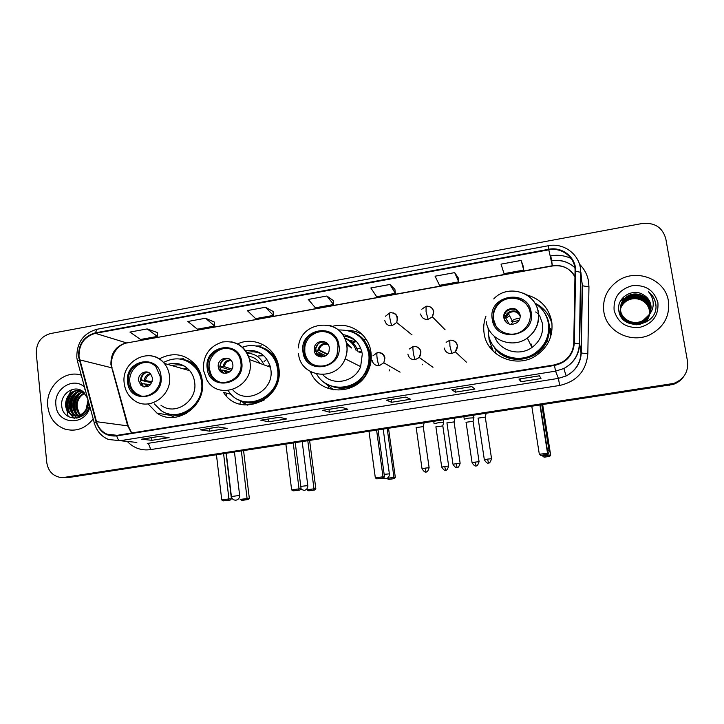 <?xml version="1.0" encoding="UTF-8"?>
<svg xmlns="http://www.w3.org/2000/svg" width="724" height="724" viewBox="0 0 724 724"><rect width="100%" height="100%" fill="white"/><g stroke="black" fill="none" stroke-linecap="round" stroke-linejoin="round"><path stroke-width="1.09" d="M485.931 316.207C483.849 321.718 483.225 327.357 484.075 333.131C486.673 356.145 516.511 369.222 536.348 355.475C548.213 347.04 553.344 335.764 551.742 321.637C548.819 307.791 540.511 298.876 526.791 294.903M488.718 335.257L489.071 339.737L493.325 351.348M310.433 371.656C319.537 395.838 357.086 396.146 367.864 371.593C370.806 365.439 371.837 359.014 370.969 352.335C368.869 334.054 349.819 321.366 332.542 326.343M231.291 394.363L223.553 392.399C239.644 418.924 284.306 399.612 278.84 367.973L278.659 366.715C275.971 347.475 254.604 335.809 237.608 343.891M148.103 403.938L156.972 413.096C176.43 427.124 206.331 406.173 202.331 380.969C201.643 375.313 199.67 370.29 196.412 365.882C185.896 353.918 173.507 351.593 159.226 358.896M551.1 329.302L551.462 333.583M496.175 350.678L493.967 346.669M366.606 340.018L365.828 339.683M361.837 334.026L360.642 333.592M551.688 321.32L549.353 316.949M65.341 477.569L68.997 477.469L673.148 384.435C677.42 382.978 680.85 380.462 683.438 376.887M63.015 477.514L66.699 477.424L673.492 383.928C677.791 382.462 681.248 379.928 683.845 376.344C681.248 379.928 677.791 382.462 673.492 383.928L66.699 477.424L63.015 477.514M47.784 406.454C49.313 417.739 54.988 425.278 64.825 429.07C75.911 432.056 85.378 428.671 93.206 418.915C85.378 428.671 75.911 432.056 64.825 429.07C54.988 425.278 49.313 417.739 47.784 406.454C45.295 387.313 64.391 369.367 81.278 375.177C64.391 369.367 45.295 387.313 47.784 406.454M603.861 311.944C606.495 331.945 631.943 344.298 650.822 334.307C664.198 326.75 670.062 315.637 668.397 300.976C665.302 278.677 635.011 267.599 616.839 281.636C606.64 289.51 602.314 299.609 603.861 311.944C606.495 331.945 631.943 344.298 650.822 334.307C664.198 326.75 670.062 315.637 668.397 300.976C665.302 278.677 635.011 267.599 616.839 281.636C606.64 289.51 602.314 299.609 603.861 311.944M78.997 356.452C78.88 344.289 84.337 336.588 95.378 333.339L548.801 249.816C562.105 246.984 575.661 257.88 575.055 271.147L573.761 343.049C573.263 351.728 569.145 358.253 561.39 362.606L554.385 364.905L116.691 435.405L107.007 434.201C101.749 431.766 98.247 427.594 96.509 421.694L78.997 356.452M78.536 356.534L96.066 421.857C99.613 432.038 106.509 436.726 116.745 435.911L554.475 365.457C566.566 362.606 573.182 355.14 574.34 343.058L575.625 271.138C576.241 257.545 562.349 246.377 548.711 249.282L95.324 332.85C84.011 336.171 78.418 344.072 78.536 356.534M523.117 265.97L521.171 260.441L501.035 264.133L504.049 273.645L523.733 270.079L523.108 265.916M458.174 277.79L454.681 272.622L435.079 276.206L439.522 285.328L458.699 281.862L458.165 277.735M394.897 289.301L389.937 284.469L370.842 287.971L376.652 296.713L395.34 293.329L394.888 289.247M157.271 332.524L147.162 328.931L129.922 332.081L140.519 339.475L157.425 336.416L157.271 332.479M214.476 322.126L205.544 318.234L187.878 321.474L197.362 329.185L214.693 326.044L214.467 322.071M273.111 311.456L265.437 307.275L247.309 310.587L255.635 318.632L273.401 315.411L273.102 311.401M333.23 300.514L326.877 296.016L308.279 299.428L315.374 307.809L333.592 304.514L333.221 300.46M665.799 238.748C662.505 227.436 654.668 222.34 642.279 223.481L50.291 333.592C40.897 336.379 36.236 342.986 36.281 353.43L46.743 462.355C48.056 470.881 52.599 475.903 60.364 477.433L64.382 477.369L673.845 383.412C683.981 379.222 688.542 371.874 687.519 361.367L665.799 238.748M471.749 386.58L474.899 389.05L455.414 392.146L451.794 389.756L471.749 386.58M539.443 375.792L540.973 378.562L520.963 381.738L518.945 379.059L539.443 375.792M279.22 417.268L286.749 418.924L268.722 421.784L260.794 420.201L279.22 417.268M218.34 426.97L227.173 428.382L209.598 431.169L200.376 429.83L218.34 426.97M158.999 436.427L169.081 437.604L151.931 440.328L141.497 439.215L158.999 436.427M405.856 397.078L410.544 399.268L391.566 402.282L386.435 400.173L405.856 397.078M341.701 407.304L347.855 409.223L329.357 412.155L322.786 410.318L341.701 407.304M329.357 412.155L328.986 409.368M322.895 410.336L341.773 407.322L322.786 410.318M391.566 402.282L391.177 399.449M386.516 400.191L405.911 397.105L386.435 400.173M151.931 440.328L151.642 437.631M141.669 439.215L159.108 436.436L141.497 439.215M209.598 431.169L209.281 428.445M200.539 429.839L218.431 426.979L200.376 429.83M268.722 421.784L268.378 419.024M260.93 420.21L279.301 417.286L260.794 420.201M520.963 381.738L520.511 378.842M518.972 379.086L539.461 375.819L518.945 379.059M455.414 392.146L454.989 389.286M451.857 389.784L471.786 386.607L451.794 389.756M326.877 296.016L333.592 304.514M265.437 307.275L273.401 315.411M205.544 318.234L214.693 326.044M147.162 328.931L157.425 336.416M389.937 284.469L395.34 293.329M454.681 272.622L458.699 281.862M521.171 260.441L523.733 270.079M71.54 389.91L69.124 394.48M67.975 397.639L66.644 406.933M81.803 416.056L80.572 415.259M80.165 414.933C77.73 412.743 76.4 409.938 76.165 406.508C76.201 400.173 78.979 395.63 84.509 392.861M82.255 415.938L81.043 415.06M80.645 414.707C78.445 412.535 77.242 409.847 77.034 406.644C77.043 400.562 79.649 396.1 84.871 393.241M81.197 416.617L80.418 416.436M79.984 416.309L78.708 415.784M78.282 415.558C74.898 413.495 73.015 410.291 72.653 405.965C72.807 398.643 76.264 393.847 83.034 391.584M79.332 416.065L80.21 416.182L79.169 415.685M78.753 415.44C75.604 413.313 73.857 410.2 73.531 406.101C73.658 399.024 76.943 394.281 83.405 391.865M82.337 415.92L76.889 415.947M76.454 415.811L75.803 415.576C71.803 413.712 69.567 410.327 69.097 405.404C69.432 397.042 73.604 392.109 81.613 390.616M81.64 416.363L77.341 415.938M76.907 415.784L76.69 415.694C72.699 413.838 70.463 410.454 69.984 405.549C70.273 397.449 74.264 392.544 81.957 390.824M88.744 402.58L86.047 409.395L88.011 400.562L87.649 398.544M86.047 409.395C82.509 414.961 77.911 416.852 72.228 415.078C68.21 413.205 65.965 409.802 65.486 404.843C66.156 395.195 71.16 390.263 80.482 390.046M88.618 403.44C86.672 413.178 81.513 417.096 73.133 415.205C69.115 413.332 66.87 409.929 66.391 404.988C66.952 395.711 71.721 390.761 80.681 390.136M87.541 398.137L82.871 391.467C74.337 384.444 60.807 393.575 61.694 404.761C61.766 422.219 86.708 422.318 89.441 405.105M78.997 412.752L77.197 407.277L77.151 403.901M84.527 387.078C73.377 376.417 53.612 388.942 55.902 405.078C56.879 424.816 85.341 426.536 89.921 406.888M84.681 389.023L85.251 389.738M66.834 409.965L67.866 415.06M68.083 415.775L68.382 416.644M74.454 418.327L70.4 414.092M69.73 412.897C66.418 405.196 67.821 398.082 73.911 391.557M77.052 418.119L73.911 414.544M73.233 413.323C69.993 405.73 71.368 398.707 77.35 392.263M79.323 417.486L77.975 415.884M77.812 415.657L77.377 414.988M76.69 413.748C73.522 406.264 74.88 399.331 80.744 392.96M74.074 418.318L69.667 413.54M68.825 411.847C66.237 404.951 67.486 398.462 72.572 392.372M76.753 418.164L73.178 413.983M72.328 412.255C69.821 405.485 71.043 399.096 76.002 393.096M79.043 417.585L77.613 415.92M77.468 415.712L76.644 414.418M75.794 412.653C73.359 406.001 74.554 399.72 79.396 393.811M128.483 381.865C129.053 386.535 131.071 390.281 134.519 393.096C144.809 402.055 162.357 390.707 160.14 376.408L156.103 367.14C146.574 355.285 126.085 366.308 128.483 381.865M149.606 362.833C139.298 360.099 128.284 370.914 129.858 382.172C130.429 386.833 132.438 390.562 135.877 393.376L141.388 396.073M186.421 368.435L184.973 369.321M187.453 368.317L183.805 368.987M184.611 366.226C180.52 364.634 176.33 364.434 172.031 365.629M202.032 378.923L197.118 368.697C193.715 364.398 189.453 361.502 184.321 360.018M154.384 403.947L160.909 410.372C178.131 423.305 205.163 404.725 201.571 382.154C200.937 376.951 199.082 372.353 196.014 368.362C186.738 358.136 175.887 356.172 163.47 362.452M160.936 405.187C174.927 416.372 197.652 401.196 194.675 382.462C194.123 377.973 192.484 374.046 189.751 370.688C183.697 364.009 176.366 361.919 167.733 364.398M170.982 414.282C180.421 415.811 188.611 412.861 195.543 405.422M226.449 396.01L226.775 393.213M239.861 404.119L240.585 401.395M138.583 380.67L140.999 385.43C147.624 388.444 151.488 386.046 152.619 378.254L150.592 373.892C146.257 368.996 137.542 373.937 138.583 380.67M148.438 372.417C143.271 372.688 140.61 375.584 140.465 381.114L142.872 385.847L144.827 387.023M174.629 417.359L168.801 414.517M167.905 364.453L168.611 364.127M151.787 382.833L140.42 380.172M145.542 372.76C142.999 374.389 141.533 376.761 141.162 379.865L140.42 379.991M141.162 379.865L152.23 381.756M145.289 384.878L146.691 385.195M143.488 386.779L142.673 385.802M142.411 385.403L141.18 383.62M150.339 384.851L141.56 383.557M243.581 450.672L249.328 498.338L248.133 499.515L243.255 500.212L241.644 500.266L240.196 499.379L249.328 498.338M241.373 451.007L247.065 498.402L246.549 499.569L241.644 500.266M243.925 403.503L244.097 404.942M248.133 499.515L246.549 499.569M216.458 454.835L221.743 499.949L228.929 498.917L223.598 453.74M221.743 499.949L223.273 500.872L228.404 500.139L228.929 498.917L231.427 498.845L226.051 453.36M228.404 500.139L230.16 500.085L231.427 498.845M223.273 500.872L230.16 500.085M208.087 368.145L209.978 374.254C217.562 390.507 243.898 380.625 240.857 362.507L240.359 359.955C235.725 340.018 204.829 348.036 208.087 368.145M231.119 349.221C220.15 345.104 207.39 356.398 209.254 368.507L211.137 374.589C213.209 378.381 216.25 380.942 220.241 382.29M268.839 366.634L270.034 365.701M266.939 359.267L264.061 361.493M263.844 355.71L258.432 355.964M262.423 354.516C257.482 351.783 252.26 351.149 246.739 352.606M244.196 401.621C261.907 407.051 281.536 388.806 278.441 369.602L278.161 367.81C276.016 358.145 270.586 351.466 261.88 347.755M228.25 390.58C242.323 414.535 282.423 397.53 277.545 369.267L277.256 367.475C274.586 351.402 257.147 341.42 242.495 347.258M232.648 389.657C245.879 405.712 274.496 390.806 270.839 369.53L270.432 367.213C266.396 354.724 258.052 349.185 245.4 350.597M263.871 364.815C260.595 357.375 255.002 353.52 247.11 353.24M218.286 366.95L218.919 369.231C221.96 376.896 234.187 372.715 232.811 364.444L232.449 362.869C229.988 354.47 216.865 358.289 218.286 366.95M228.847 358.715C223.101 358.489 220.105 361.403 219.87 367.448L220.503 369.729L224.051 373.285M259.826 363.339C257.12 359.204 253.364 356.869 248.558 356.317M247.608 405.15L238.314 399.53M259.952 352.878L259.029 352.968M255.907 345.972L261.436 345.918L256.631 346.108M231.209 370.344L219.815 366.715M224.304 359.267C221.906 360.95 220.548 363.276 220.214 366.244L219.815 366.308M220.214 366.244L224.277 366.643L231.97 369.122M222.096 372.625L220.657 370L224.721 370.371L229.635 371.91M309.619 440.536L315.836 488.809L314.687 490.003L309.673 490.718L308.343 490.727L306.913 489.822L306.804 488.962M328.343 386.815L328.578 388.607M307.809 440.816L313.972 488.818L315.836 488.809M311.257 372.1L311.483 373.846M314.687 490.003L308.343 490.727M306.913 489.822L313.972 488.818L313.383 490.003M268.043 366.344L269.799 364.968M285.889 444.174L291.645 489.904L299.039 488.836L293.247 443.052M270.215 366.335L269.509 366.878M291.645 489.904L293.148 490.854L298.433 490.094L299.039 488.836L301.103 488.836L295.247 442.744M298.433 490.094L299.881 490.085L301.103 488.836M293.148 490.854L299.881 490.085M303.899 351.638C305.266 369.122 331.71 371.512 337.076 354.434L338.027 345.755C336.244 326.081 305.763 327.167 303.935 346.769L303.899 351.638M330.126 333.456C320.171 327.719 306.107 335.411 304.831 347.194L304.795 352.054C305.763 358.154 308.94 362.561 314.325 365.267M358.814 352.045L361.674 350.932M359.837 352.624L361.891 351.783M357.086 348.95L360.606 347.9M356.09 341.556L352.85 342.85M356.697 341.764L349.927 340.515M357.023 342.135C353.24 338.597 348.769 336.633 343.601 336.244M330.814 385.829C346.488 390.399 358.543 385.304 366.987 370.552C369.349 365.285 370.163 359.828 369.43 354.181C368.027 345.466 363.719 338.805 356.479 334.189M316.669 374.073C326.832 393.132 357.756 390.969 366.317 370.217C368.688 364.932 369.512 359.466 368.769 353.801C364.987 337.538 354.914 329.61 338.561 330.008M322.768 374.643C333.212 386.489 354.823 382.028 360.642 366.625L362.299 354C360.054 342.832 353.448 336.325 342.479 334.497M356.154 350.552C354.172 344.742 350.38 340.742 344.796 338.542M314.207 350.434C314.849 358.443 327.076 359.113 329.058 351.212L329.329 347.828C328.596 339.384 315.583 339.393 314.297 347.801L314.207 350.434M326.008 342.488C320.804 341.131 317.311 343.104 315.501 348.389L315.411 351.013L319.031 356.543M351.665 348.027L346.235 342.651M321.945 353.873L321.7 355.222M319.574 354.606L319.954 352.914M344.615 338.144C351.384 340.217 355.855 344.705 358.036 351.611M324.171 355.837L324.316 355.013M346.597 344.271L350.208 347.212M347.502 344.832L346.633 344.47M333.683 389.883L322.705 381.439M351.991 337.782L349.936 337.628M347.077 330.352C352.57 330.352 357.665 331.755 362.371 334.56M325.728 355.692L315.383 350.715M314.216 348.706L314.406 347.855M315.365 349.411L318.117 343.864M315.347 349.864L318.922 350.344L327.239 354.407M316.307 354.796L315.447 353.746M324.262 356.452L319.275 354.09L315.818 353.683M388.535 428.418L395.331 477.424L394.236 478.627L389.05 479.369L386.761 478.464M387.213 428.626L393.965 477.351L395.331 477.424M394.236 478.627L388.064 479.324M387.005 478.356L393.965 477.351L393.277 478.582M369.005 431.423L375.331 477.876L382.996 476.772L376.607 430.255M375.331 477.876L376.806 478.854L382.281 478.066L382.996 476.772L384.507 476.854L378.073 430.029M382.281 478.066L383.349 478.121L384.507 476.854M376.806 478.854L383.349 478.121M493.252 319.012C494.727 332.044 512.04 338.877 522.683 330.452C528.511 325.8 531.009 319.872 530.158 312.65C528.502 298.55 508.981 292.505 498.945 302.795C494.374 307.347 492.474 312.75 493.252 319.012M529.199 309.067C524.782 297.591 508.067 294.496 499.261 303.374C494.709 307.908 492.818 313.302 493.587 319.537L496.085 326.243M548.711 322.135L548.502 321.655M494.112 346.85C502.981 359.285 522.257 362.507 535.289 353.502C545.543 346.036 549.969 336.144 548.557 323.827L547.462 319.356M488.085 327.863L488.392 333.52C490.727 354.108 517.56 365.62 535.09 353.104C545.38 345.61 549.815 335.692 548.403 323.338C546.855 314.822 542.457 308.18 535.208 303.401M494.655 336.678C499.641 350.95 519.343 356.769 531.977 347.475C540.104 341.33 543.588 333.312 542.439 323.429L539.489 315.193M538.683 313.917L538.348 313.438M494.42 347.258L496.311 350.407M550.729 336.47L550.557 328.624M490.854 346.389L492.094 350.063M503.759 317.791C506.185 324.352 510.61 325.981 517.026 322.678C519.452 320.623 520.475 318.053 520.113 314.976C517.479 308.225 512.945 306.704 506.492 310.406C504.311 312.442 503.406 314.904 503.759 317.791M519.633 313.257C516.149 308.551 511.904 307.863 506.909 311.184C504.737 313.211 503.832 315.664 504.185 318.533L504.936 320.877M519.814 318.669C516.683 318.343 513.913 319.212 511.506 321.275M506.682 315.954L508.031 314.822M511.949 321.718L512.492 321.275M508.791 316.243L507.452 317.365M538.719 314.316L535.66 311.972M552.014 323.836L551.806 323.185M542.231 309.61C549.769 318.913 551.398 329.248 547.1 340.597C539.434 360.507 510.185 365.864 496.393 350.235L495.098 352.923M535.09 303.211C543.869 307.664 549.516 314.614 552.041 324.071M504.04 314.135L506.673 310.75M504.103 317.682L505.85 318.198L509.18 324.108M520.203 316.053L520.167 315.429M511.017 324.479L512.864 321.972L519.09 320.298M506.954 322.985L505.651 321.809M542.692 404.761L550.665 455.188L549.688 456.401L544.158 457.188L542.43 455.306L545.344 455.885C547.987 455.215 549.217 453.496 549.045 450.717L549.064 450.808M542.385 404.807L550.665 455.188M549.688 456.401L543.887 457.043M546.629 455.487L550.321 454.962L549.435 456.247M542.548 456.075L543.968 455.867M531.823 406.426L539.326 454.31L547.525 453.134L539.95 405.178M539.326 454.31L540.747 455.342L546.593 454.5L547.905 453.387L540.285 405.132M546.593 454.5L547.905 453.387M540.747 455.342L546.864 454.672M443.722 422.463L438.129 422.771L434.002 423.812M442.817 425.92L435.83 426.879M473.976 417.811L468.455 418.128L464.138 419.205M473.053 421.305L465.994 422.282M423.241 426.626L416.11 427.594M389.44 370.842L389.177 369.729M454.066 421.902L446.862 422.897M422.517 364.742L422.427 364.217M485.279 417.124L478.003 418.137M622.441 318.587L620.314 313.338C619.617 307.438 621.771 302.741 626.785 299.265C635.355 293.446 648.433 298.976 649.79 308.994L649.871 313.094M649.727 313.972L649.636 314.433M620.323 315.374L620.178 314.632C619.491 308.777 621.626 304.125 626.595 300.668C635.102 294.894 648.089 300.388 649.428 310.334L649.582 313.709L649.41 310.397C647.862 303.854 643.636 299.989 636.749 298.795C633.02 298.369 629.627 299.112 626.55 301.012L626.595 300.668M621.491 317.329L620.287 313.664C619.59 307.772 621.735 303.094 626.731 299.618C635.292 293.808 648.351 299.329 649.699 309.329L649.799 313.248M649.681 314.089L649.582 314.596M620.151 315.012L620.142 314.958C619.454 309.112 621.59 304.46 626.55 301.012M649.645 314.071C648.197 317.42 645.944 319.954 642.885 321.655C633.962 326.967 621.807 321.347 620.459 312.017C619.753 306.071 621.925 301.347 626.975 297.836C635.609 291.971 648.794 297.546 650.152 307.637L650.134 312.451M639.057 324.651L642.496 323.23C646.143 321.175 648.577 318.053 649.799 313.881C648.532 317.908 646.116 320.922 642.577 322.913L636.704 324.832M649.718 313.981C648.306 317.528 645.998 320.189 642.812 321.972C633.898 327.266 621.771 321.664 620.423 312.352C619.726 306.415 621.889 301.7 626.921 298.197C635.545 292.342 648.704 297.899 650.062 307.981L650.071 312.614M648.921 314.904C650.776 311.809 651.419 308.514 650.858 305.021C650.007 300.686 647.636 297.356 643.745 295.03C632.83 287.374 616.567 297.808 618.749 310.162C620.975 332.397 658.704 326.714 655.863 304.56L655.709 303.474C654.813 298.722 652.424 294.84 648.541 291.817C651.654 295.401 653.22 299.546 653.229 304.261C653.139 308.288 651.709 311.836 648.921 314.904L643.202 320.379C634.206 325.728 621.961 320.08 620.604 310.677C619.898 304.686 622.079 299.926 627.165 296.397C635.871 290.478 649.147 296.089 650.523 306.261L650.36 311.8M649.193 314.596L643.12 320.705C634.143 326.044 621.925 320.397 620.568 311.012C619.862 305.039 622.043 300.288 627.12 296.759C635.799 290.858 649.057 296.451 650.433 306.605L650.306 311.963M643.745 295.03C647.663 297.501 650.016 300.894 650.804 305.22L650.514 311.302M649.374 315.447L646.74 321.899M614.097 310.207C617.59 322.533 626.061 328.28 639.518 327.447C652.577 323.89 658.713 315.664 657.926 302.759C654.297 290.378 645.763 284.677 632.342 285.663C619.436 289.265 613.355 297.446 614.097 310.207M648.541 291.817C653.175 295.673 655.627 300.397 655.908 305.971M623.373 297.193L623.979 296.786M620.604 300.831L623.807 298.197M620.821 300.46L623.835 298.026M68.997 477.469L64.382 477.369M669.664 385.268L670.334 384.254M95.378 333.339L126.338 342.823C115.903 345.846 110.754 353.077 110.908 364.507L127.659 425.812L131.487 433.024M550.159 255.97L550.801 255.853L551.543 260.731M574.829 267.618C568.213 261.717 560.457 259.473 551.552 260.875L551.226 260.785M550.801 255.853C557.887 254.622 564.648 255.482 571.091 258.45M579.471 264.206C584.34 268.948 587.363 274.658 588.54 281.328L588.956 286.894L587.834 353.801C586.205 370.932 576.829 381.485 559.688 385.458L150.438 449.631C141.406 450.799 133.705 448.084 127.324 441.486M575.625 271.138L580.91 272.423L581.653 280.179M580.829 277.211L580.548 276.45M574.847 267.735C568.322 261.672 560.539 259.337 551.507 260.74M94.301 422.943L77.703 362.072C76.925 361.611 77.414 360.923 79.178 360.009M554.475 365.457L555.561 371.15L119.958 440.753C118.582 440.445 117.514 438.825 116.745 435.911M574.34 343.058L579.662 343.981C579.019 354.986 573.743 363.158 563.824 368.525L555.561 371.15L558.403 378.39L566.168 375.937C575.462 370.923 580.413 363.249 581.019 352.932L582.187 285.727L588.956 286.894M136.845 442.427L108.482 439.486C101.487 436.509 96.817 431.214 94.482 423.612C93.731 423.296 94.256 422.707 96.066 421.857M580.91 272.423L579.662 343.981L581.019 352.932L587.834 353.801M548.711 249.282L548.213 245.762L97.125 329.239L95.324 332.85M150.438 449.631C149.895 446.029 148.845 443.966 147.289 443.459L558.403 378.39L559.688 385.458M574.956 276.966C570.096 268.251 562.557 264.513 552.322 265.753L127.406 342.859M548.801 249.816L552.394 265.998L127.153 342.904C116.917 344.425 109.143 357.484 112.084 367.892L79.622 359.837M96.509 421.694L128.229 425.929L131.732 432.988M128.51 426.925L112.446 369.177M551.661 260.857L552.385 265.744M161.027 376.263C159.208 353.231 124.32 359.457 127.614 382.019C129.162 404.96 164.339 399.114 161.027 376.263M150.909 355.837C156.257 356.642 160.728 359.167 164.303 363.421C167.181 366.987 168.909 371.141 169.479 375.901C172.565 395.784 148.538 411.92 133.804 400.064C128.374 396.037 125.18 390.526 124.238 383.53M167.814 413.603C173.986 415.956 180.24 415.893 186.575 413.386M197.752 367.828C193.29 362.769 187.769 359.891 181.199 359.204M234.467 452.066L239.635 495.361C239.698 497.967 238.504 499.569 236.042 500.175C233.508 500.275 231.961 499.053 231.39 496.519L239.644 495.442M144.32 380.028C145.017 376.498 147.008 374.362 150.311 373.611M145.578 380.181C146.221 377.032 148.004 375.059 150.936 374.263M147.044 386.797L144.719 383.711M147.913 386.507L145.986 383.856M241.78 362.344C239.698 338.95 203.598 345.402 207.191 368.308C208.983 391.612 245.391 385.557 241.78 362.344M231.499 341.855C240.911 343.945 246.929 349.855 249.572 359.584L249.997 362.045C254.242 387.159 218.232 401.603 206.765 379.702L203.39 370M240.115 400.354C248.26 404.182 256.468 403.965 264.731 399.702M277.301 361.385C273.165 353.077 266.676 348.081 257.844 346.38M300.786 486.374L307.809 485.614M223.146 366.462C224.042 362.326 226.485 360.127 230.494 359.837M224.277 366.643C225.137 362.842 227.408 360.787 231.101 360.48M226.051 373.349L223.598 370.199M226.92 373.195L224.721 370.371M338.986 345.592C336.597 321.764 298.994 328.479 302.958 351.801C305.048 375.539 342.986 369.24 338.986 345.592M328.895 325.167C338.95 328.035 344.959 334.769 346.914 345.366C347.511 349.964 346.914 354.443 345.131 358.796C336.606 382.109 300.37 377.828 298.523 353.692M325.429 383.168C338.968 391.268 351.629 389.621 363.403 378.245C373.014 364.878 372.987 351.855 363.321 339.158C359.918 335.502 355.846 332.95 351.113 331.492M384.163 474.338L389.376 473.849M317.972 350.135C319.257 345.077 322.388 342.914 327.375 343.638M318.94 350.353L319.022 349.891C320.488 345.393 323.465 343.547 327.954 344.343M320.768 356.932L318.469 353.946M321.682 356.968L319.438 354.154M531.19 312.469C528.14 287.79 487.496 295.048 492.239 319.184C494.945 343.773 535.977 336.959 531.19 312.469M523.597 293.229C531.823 297.121 536.792 303.51 538.493 312.397C539.706 322.931 535.986 331.492 527.325 338.063C512.103 349.439 488.229 339.565 486.184 321.402M505.225 317.908C505.687 310.542 516.945 308.225 520.094 314.868M505.85 318.198L508.357 313.528C513.081 310.469 516.981 311.211 520.058 315.745M506.927 322.958L506.465 322.126M531.344 344.126L531.244 345.982M547.507 450.835L549.045 450.717L541.805 404.897M385.485 316.243L390.082 312.65C389.521 312.904 389.467 314.741 389.892 318.153C390.535 322.162 391.268 324.669 392.1 325.664L396.707 322.506L397.639 318.062C397.141 315.392 395.612 313.655 393.051 312.849M384.752 320.325C385.684 324.171 388.136 325.954 392.1 325.664M444.663 466.5L441.712 467.089C445.513 472.917 446.093 469.025 445.713 470.157L444.663 466.5L448.654 466.057L442.798 425.784L443.676 422.3M445.703 470.157L445.731 470.157C445.097 469.08 446.418 472.953 448.654 466.057L448.663 466.129M421.784 309.211L426.056 306.27L426.083 311.782L428.11 319.375L432.346 316.831L433.712 311.709C433.224 309.121 431.739 307.392 429.26 306.533M420.635 314.017C421.594 317.89 424.092 319.673 428.11 319.375M475.152 462.111L472.075 462.717C475.885 468.564 476.519 464.672 476.121 465.804L475.152 462.111L479.08 461.677L473.034 421.169L473.912 417.667L473.541 415.377M476.111 465.804L476.121 465.804C475.523 464.708 476.781 468.654 479.08 461.677L479.089 461.74M424.97 468.156L422.029 468.745C425.848 474.691 426.517 470.745 426.101 471.885L424.97 468.156L429.115 467.695L423.223 426.481L424.119 422.961M400.064 372.172L383.792 362.787C385.621 356.298 383.503 352.878 377.421 352.543C376.788 352.832 376.688 354.751 377.123 358.299C377.756 362.317 378.516 364.751 379.394 365.602L383.792 362.787L384.942 358.009C384.381 355.113 382.688 353.312 379.865 352.615M372.064 360.172C372.996 364.045 375.439 365.855 379.394 365.602M429.124 467.767L429.115 467.695C426.898 474.7 425.45 470.817 426.101 471.885M456.066 463.668L452.989 464.283C456.808 470.247 457.541 466.301 457.106 467.442L456.066 463.668L460.138 463.215L454.048 421.757M457.097 467.442L457.125 467.442C456.464 466.346 457.876 470.301 460.138 463.215L460.147 463.297M409.295 348.995L413.332 346.452C412.816 346.733 412.789 348.651 413.25 352.217C413.893 356.262 414.599 358.724 415.35 359.611L419.259 357.457L420.952 351.954C420.4 349.113 418.734 347.321 415.965 346.57M407.893 354.154C408.843 358.054 411.332 359.873 415.35 359.611M487.551 459.125L484.338 459.767C488.166 465.74 488.953 461.803 488.51 462.935L487.551 459.125L491.551 458.681L485.261 416.979L486.139 413.44M488.501 462.935L488.51 462.935C487.84 461.858 489.343 465.776 491.551 458.681L491.56 458.763M446.138 342.307L449.776 340.28L449.921 346.045L451.839 353.52L455.333 351.828L457.505 345.81C456.962 343.04 455.342 341.257 452.636 340.443M444.246 348.036C445.233 351.964 447.758 353.792 451.839 353.52M170.131 415.323L156.972 413.096M673.148 384.435L673.845 383.412M581.508 278.631L582.422 286.025L581.254 353.131C580.521 363.439 575.49 371.041 566.168 375.937L563.824 368.525C573.661 363.086 578.847 354.823 579.372 343.737L580.63 272.07C581.101 255.617 564.449 242.268 548.213 245.762M76.862 357.846L77.477 361.213M76.798 357.204C76.771 342.533 83.486 333.221 96.944 329.266M107.007 434.201L117.225 435.323M574.965 276.269C569.761 268.124 562.231 264.694 552.394 265.998M76.69 415.694L75.812 415.576M73.133 415.205L72.228 415.078M189.751 370.688L164.303 363.421C150.891 345.891 120.998 360.679 124.175 382.987M135.877 393.376L134.519 393.096M197.118 368.697L196.014 368.362M142.872 385.847L140.999 385.43M179.887 358.986L183.778 358.733M226.286 453.324L231.381 496.438M270.432 367.213L249.572 359.584C245.047 346.271 236.033 340.407 222.53 341.99C209.544 346.172 203.136 355.312 203.326 369.412M211.137 374.589L209.978 374.254M278.161 367.81L277.256 367.475M220.503 369.729L218.919 369.231M300.722 489.225L304.216 490.41C306.695 489.795 307.89 488.166 307.8 485.533L302.198 441.676M226.838 373.213L224.82 370.588L229.454 372.036M360.642 366.625L345.131 358.796C346.868 354.425 347.42 349.927 346.769 345.303C343.755 316.659 299.501 319.483 298.433 347.954M366.987 370.552L366.317 370.217M304.831 347.194L303.935 346.769M315.501 348.389L314.297 347.801M366.281 339.502L363.321 339.158C359.946 335.538 355.909 333.004 351.221 331.538M383.005 478.166L385.765 478.736C388.281 478.102 389.485 476.446 389.358 473.758L383.213 429.242M327.538 354.063L319.022 349.891L318.922 350.344M321.51 356.968L319.275 354.09M531.977 347.475L527.325 338.063C535.887 331.402 539.507 322.768 538.167 312.162C535.552 291.853 507.434 283.708 493.75 298.931M499.261 303.374L498.945 302.795M506.909 311.184L506.492 310.406M507.289 313.447L507.687 314.189L507.289 313.447M548.502 342.027L547.1 340.597C551.064 330.126 549.878 320.37 543.534 311.338M512.864 321.972L508.357 313.528L505.642 318.026M506.438 322.578L506.103 321.909M443.314 420.011L443.649 422.3M412.01 334.886L396.707 322.506C398.164 316.126 395.956 312.84 390.082 312.65M433.757 421.477L434.074 423.649M441.703 467.016L435.902 426.898M445.061 329.719L432.346 316.831C436.11 308.424 429.386 305.718 426.056 306.27M463.903 416.852L464.229 419.042M472.066 462.654L466.075 422.309M372.951 355.828L377.349 352.552M422.02 468.672L416.182 427.613M454.066 421.766L454.934 418.228M452.98 464.211L446.943 422.916M432.979 367.303L419.259 357.457C423.793 349.746 416.979 345.674 413.332 346.452M484.329 459.695L478.102 418.164M466.41 362.163L455.333 351.828C460.808 343.991 453.532 339.384 449.776 340.28"/></g></svg>
